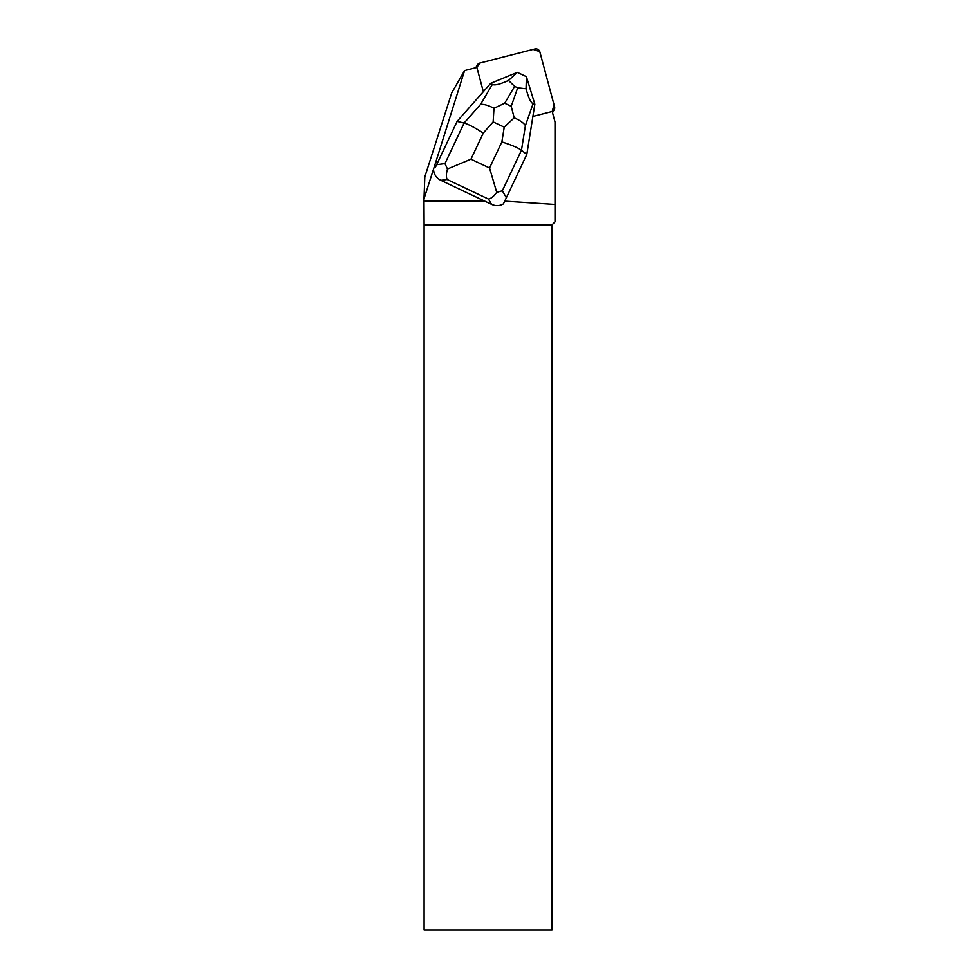 <?xml version="1.0" encoding="UTF-8"?>
<svg xmlns="http://www.w3.org/2000/svg" width="979" height="979" viewBox="0 0 979 979"><rect width="100%" height="100%" fill="white"/><g stroke="black" fill="none" stroke-linecap="round" stroke-linejoin="round"><path stroke-width="1.47" d="M554.567 106.76L539.857 51.863A4.087 4.038 30 0 0 534.877 48.95L479.808 63.06A4.087 4.038 30 0 0 476.822 67.441L479.82 63.06L533.127 49.403L539.772 51.606L554.016 104.729L552.217 111.52A4.087 4.038 30 0 0 554.567 106.76M435.325 167.421L457.095 121.408L435.325 167.421M435.9 161.694L423.993 198.896L424.813 176.918L451.686 92.932L464.597 70.574L435.9 161.694L437.589 162.661M484.703 201.123L423.993 201.123L423.993 198.896M464.597 70.574L476.883 67.416A4.087 4.038 30 0 0 476.981 67.894L483.345 91.659M504.736 201.16L555.007 204.476L555.007 221.89L552.021 224.876L424.103 224.876L423.993 201.123M532.894 116.428L551.74 111.594A4.087 4.038 30 0 0 552.193 111.447L555.007 121.934L555.007 204.476M552.021 224.876L552.021 930.05L424.103 930.05L424.103 224.876M526.8 154.449L521.464 150.228L525.417 125.581L533.078 103.676L534.852 104.215L526.8 154.449L506.376 197.734L502.325 190.795L521.464 150.228C518.062 147.78 511.54 145.002 501.872 141.894L489.549 167.996L496.72 192.349C493.82 196.351 491.066 198.59 488.46 199.08L491.556 204.378C495.778 206.226 499.731 206.067 503.402 203.901L506.376 197.734M533.078 103.676C530.875 102.832 528.538 97.863 526.053 88.759L526.408 76.656L517.316 72.348L490.736 83.301L457.095 121.408L464.107 123.036L444.955 163.603L447.476 169.012L470.96 159.185L483.283 133.083C474.742 127.564 468.341 124.211 464.107 123.036L480.603 104.337C484.03 104.092 488.484 105.402 493.979 108.265L493.147 121.898L504.234 127.16L514.195 117.847L511.209 106.307L504.699 103.211L493.979 108.265M491.556 204.378L440.856 180.344L447.183 179.512C446.032 177.248 446.13 173.748 447.476 169.012M433.709 170.86C434.37 175.082 436.756 178.251 440.856 180.344M490.736 83.301L492.376 84.378L480.603 104.337M517.34 72.36L508.517 80.449C499.951 84.316 494.566 85.626 492.376 84.378M526.408 76.656L534.852 104.215M508.517 80.449L514.636 86.348L517.683 87.792L526.053 88.759M496.72 192.349L502.325 190.795M525.417 125.581C523.569 122.84 519.837 120.258 514.195 117.847M483.283 133.083L493.147 121.898M489.549 167.996L470.96 159.185M504.234 127.16L501.872 141.894M447.183 179.512L488.46 199.08M444.955 163.603L436.671 164.692M504.699 103.211L514.636 86.348M517.683 87.792L511.209 106.307M475.721 67.722L477.324 64.944M552.523 112.658L554.163 109.807"/></g></svg>
